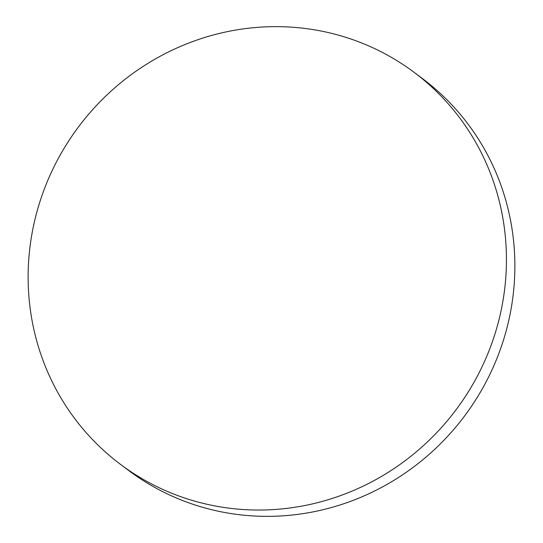 <?xml version="1.0" encoding="UTF-8"?>
<svg xmlns="http://www.w3.org/2000/svg" width="543" height="543" viewBox="0 0 543 543"><rect width="100%" height="100%" fill="white"/><g stroke="black" fill="none" stroke-linecap="round" stroke-linejoin="round"><path stroke-width="0.81" d="M144.9 480.311A244.9 235.879 -53.2 0 0 464.788 397.367A244.9 235.879 -53.2 0 0 414.126 72.348A244.9 235.879 -53.2 0 0 389.664 56.37A244.9 235.879 -53.2 0 0 69.775 139.313A244.9 235.879 -53.2 0 0 120.444 464.333A244.9 235.879 -53.2 0 0 144.9 480.311M120.444 464.333L128.874 470.652A244.9 235.879 -53.2 0 0 153.336 486.63A244.9 235.879 -53.2 0 0 473.224 403.687A244.9 235.879 -53.2 0 0 422.556 78.667L414.126 72.348"/></g></svg>
